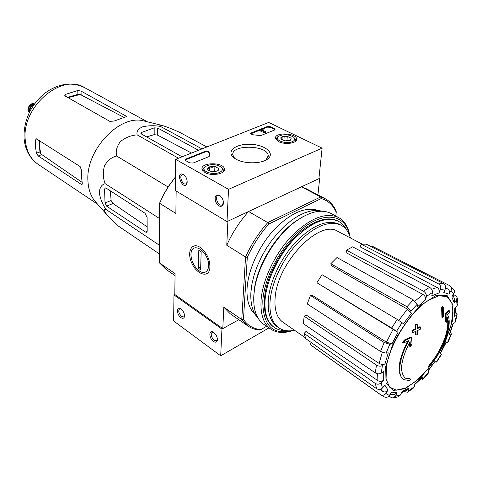 <?xml version="1.0" encoding="UTF-8"?>
<svg xmlns="http://www.w3.org/2000/svg" width="482" height="482" viewBox="0 0 482 482"><rect width="100%" height="100%" fill="white"/><g stroke="black" fill="none" stroke-linecap="round" stroke-linejoin="round"><path stroke-width="0.72" d="M266.606 326.284L260.907 329.567C253.526 328.995 247.706 325.603 243.458 319.391L247.296 257.352L245.549 256.984C251.309 244.272 258.707 232.806 267.757 222.594L268.799 224.046L321.271 198.518L320.705 196.927L267.757 222.594L248.592 211.508L227.908 221.172L226.763 245.248L245.549 256.984L241.753 319.554L223.817 307.197L222.792 328.628L238.825 319.711L221.949 329.098L220.696 355.806L268.98 327.893M321.271 198.518C328.14 200.584 333.128 205.187 336.243 212.327L336.159 211.218C333.725 205.501 330.068 201.331 325.181 198.698L320.705 196.927L301.485 186.805L319.68 178.31L317.933 194.879M318.982 177.954L319.68 178.31M405.073 377.972L410.007 378.719L410.64 379.129L409.845 380.575L403.747 379.647C396.933 375.749 398.988 358.018 408.82 340.617L403.199 343.124L402.536 342.72L404.223 340.093L410.929 336.96L411.592 337.364L404.886 340.497L404.223 340.093M403.747 379.647L403.109 379.238C396.578 373.182 398.084 360.494 407.633 341.172M410.64 379.129L405.38 378.183C399.108 372.273 400.699 359.982 410.14 341.316L410.387 346.715L409.724 346.305L409.567 342.365M410.387 346.715L412.026 344.148L411.592 337.364M404.886 340.497L403.199 343.124M429.89 365.422L429.082 366.862L428.45 366.465L429.257 365.031L429.89 365.422C443.416 349.92 452.182 325.187 446.814 316.608L446.278 322.331L444.94 321.012L445.47 313.824L448.658 310.384L449.314 310.757L446.133 314.198L445.47 313.824M449.314 310.757L449.983 311.74L447.501 314.619C453.303 323.814 443.651 350.547 429.082 366.862M446.133 314.198L445.597 321.392L444.94 321.012M445.597 321.392L446.278 322.331M446.748 317.475C450.845 326.959 442.121 350.251 429.257 365.031M442.597 317.644L443.585 316.65L443.271 307.07L442.609 306.691L441.614 307.685L441.934 317.264L442.597 317.644L442.277 308.058L441.614 307.685M443.271 307.07L442.277 308.058M416.093 335.104L417.695 334.375L417.605 330.532L420.72 329.031L420.635 327.085L417.52 328.579L417.261 324.615L415.653 325.332L415.912 329.302L412.61 330.706L412.7 332.67L416.002 331.261L416.093 335.104L415.43 334.707L415.357 331.544M420.635 327.085L419.967 326.688L417.484 327.893M417.261 324.615L416.593 324.217L414.984 324.94L415.249 328.905L411.941 330.309L412.038 332.267L412.7 332.67M415.653 325.332L414.984 324.94M415.912 329.302L415.249 328.905M412.61 330.706L411.941 330.309M380.515 351.456L384.19 342.497L310.456 295.466L307.227 303.949L380.515 351.456L386.1 353.198L388.287 352.812L385.016 363.771L382.437 365.519C380.623 366.477 378.641 366.35 376.496 365.139L304.16 316.21L306.19 315.017L379.111 363.41L382.286 352.384M304.16 316.21L303.377 323.675L375.249 372.845C377.382 374.068 379.352 374.195 381.16 373.231L383.726 371.471L383.702 380.003L381.16 382.798C379.364 384.407 377.418 384.624 375.309 383.449L304.106 333.423L305.805 338.677L376.599 388.685L375.309 383.449M376.599 388.685C378.689 389.854 380.623 389.643 382.401 388.046L384.925 385.263L388.01 390.089L385.889 393.426C384.371 395.367 382.581 395.77 380.527 394.631L310.053 344.455L311.276 342.539M311.119 345.287L381.322 395.264L384.678 397.072C386.546 397.698 388.1 397.174 389.329 395.505L391.432 392.191L396.987 392.764L395.583 396.108L392.908 397.987L390.986 397.343L389.004 395.951M393.613 397.897L398.487 396.698L400.59 394.891L401.988 391.571L409.085 388.022L408.549 390.884L407.543 392.234L404.844 391.691M407.971 391.962L413.484 387.98L414.327 386.709L414.875 383.853L422.461 376.864L422.594 379.599M422.744 379.442L428.353 373.146L428.221 370.405L435.264 361.006L436.626 362.109L441.566 354.306L440.229 353.167L445.796 342.642L448.097 341.955L451.544 333.954M451.604 333.803L449.314 334.454L449.796 334.08L453.164 323.85M449.314 334.454L452.658 324.199L454.881 322.675L455.574 321.584L457.087 314.463M457.153 314.047L456.454 315.258L454.225 316.77L454.93 315.529M454.225 316.77L454.827 308.191L457.153 305.63L457.864 303.359L457.249 297.99M452.508 294.038L455.502 295.593L457.105 297.31L456.496 300.015L454.158 302.582L454.761 299.84L453.05 295.038M454.158 302.582L451.815 296.984L454.412 292.466L454.412 290.839L453.695 289.417M453.701 289.417L450.08 285.844C451.724 287.176 452.026 288.832 450.995 290.809L448.899 294.11C449.941 292.11 449.622 290.441 447.935 289.104L445.591 287.856M448.899 294.11L443.808 292.496L445.302 288.953C446.025 286.627 445.386 284.814 443.392 283.506L366.308 244.157L361.223 244.235L438.554 283.898L443.392 283.506M438.554 283.898C440.554 285.211 441.199 287.043 440.476 289.387L438.975 292.96C439.692 290.634 439.06 288.808 437.09 287.483L360.187 246.886L361.223 244.235M438.975 292.96L431.8 295.803L432.42 292.544C432.595 290.393 431.655 288.658 429.607 287.338L352.601 246.844L346.462 250.2L423.515 291.182L429.607 287.338M423.515 291.182C425.57 292.514 426.516 294.261 426.347 296.424L425.733 299.696C425.901 297.557 424.967 295.815 422.937 294.472L346.142 252.67L346.462 250.2M425.733 299.696L417.569 306.733L417.165 304.329L413.303 299.906L336.984 257.539L330.797 263.744L406.953 306.709L413.303 299.906M406.953 306.709L410.833 311.143L411.254 313.541L407.417 309.137L331.291 265.606L330.797 263.744M411.254 313.541L403.476 323.711L397.216 319.397L322.066 274.704L316.903 282.747L391.715 328.037L397.216 319.397M391.715 328.037L397.999 332.321L316.903 282.747M310.456 295.466L312.24 295.315L386.413 342.166L391.962 343.889L389.787 344.25L384.19 342.497M385.016 363.771C383.22 364.723 381.25 364.603 379.111 363.41M450.08 285.844L372.737 246.465L372.267 247.2M457.153 314.035L455.4 311.89M435.264 361.006L428.287 370.803M422.461 376.864L422.22 377.611L414.743 384.552M409.085 388.022L408.067 389.39L401.476 392.794M396.987 392.764L394.27 394.656L389.92 394.577M388.01 390.089C386.498 392.017 384.72 392.432 382.672 391.318L380.786 389.131M379.876 389.384L382.672 391.318M310.962 345.172L310.053 344.455M383.702 380.003C381.931 381.599 379.991 381.822 377.888 380.678L306.052 331.429L304.106 333.423M222.792 328.628L174.803 294.49L173.966 294.918L173.641 320.976L220.696 355.806M176.153 191.041L175.864 213.442L159.542 203.247L164.344 193.216L168.694 186.04L175.442 176.918M200.096 247.332L200.199 247.399C207.35 253.315 210.544 260.587 209.772 269.203C207.905 278.325 196.463 274.107 191.691 262.901C186.6 251.803 191.74 241.783 200.096 247.332M164.344 193.216L159.542 203.247L159.409 262.823L175.074 273.619L174.803 294.49M260.907 329.567L259.798 330.037C255.376 329.736 251.447 328.411 248.013 326.061L241.753 319.554L243.458 319.391M255.074 314.282C249.158 308.908 246.489 300.184 247.079 288.109C248.218 269.571 259.093 245.898 274.137 229.625C290.646 212.893 305.263 206.483 317.993 210.399M336.243 212.327L335.803 216.038M247.296 257.352C252.899 245.061 260.069 233.963 268.799 224.046M223.817 307.197L230.197 313.746L248.013 326.061M248.592 211.508C239.644 221.497 232.366 232.746 226.763 245.248M325.181 198.698L306.022 188.613L301.485 186.805M175.05 275.632L166.17 269.498L159.409 262.823M164.392 193.336L168.821 186.028L175.436 177.051M285.597 330.58C281.355 330.688 277.644 329.676 274.451 327.549C267.408 322.597 264.281 313.372 265.07 299.876C266.498 280.542 278.403 255.532 294.303 238.867C311.758 221.798 326.573 215.984 338.75 221.437C342.106 223.28 344.708 226.1 346.576 229.896M294.532 330.266C288.495 331.55 283.338 330.791 279.054 327.989C272.252 323.217 269.257 314.288 270.071 301.208C271.523 282.518 283.061 258.346 298.418 242.223C315.27 225.697 329.555 220.063 341.268 225.311C345.727 227.811 348.781 232.029 350.438 237.957M305.443 337.84L282.801 322.127C276.897 317.813 274.324 309.914 275.089 298.424C276.638 263.395 319.397 218.78 337.81 231.342L362.205 244.121M279.054 327.989L277.325 326.826C270.51 322.048 267.504 313.119 268.299 300.057C269.721 281.38 281.241 257.243 296.581 241.157C313.421 224.672 327.706 219.057 339.442 224.317L341.268 225.311M206.868 146.956L179.653 132.351C172.225 128.971 166.194 126.621 161.554 125.302C159.843 125.085 159.458 125.447 160.404 126.392C154.041 125.356 147.986 125.537 142.244 126.923C137.972 129.146 136.279 131.797 137.171 134.882C131.128 135.255 125.531 137.49 120.386 141.588C116.716 146.558 115.481 151.372 116.674 156.035C111.716 157.114 107.643 160.398 104.455 165.886C102.738 172.279 102.985 178.213 105.197 183.69C101.75 184.498 99.774 187.444 99.274 192.535C100.202 198.548 102.455 204.199 106.046 209.489C103.672 209.013 103.979 210.797 106.968 214.833L118.427 226.112L159.428 253.972M106.046 209.489L159.446 245.272M105.197 183.69L159.512 218.515M116.674 156.035L168.085 186.968M137.171 134.882L178.491 158.217M198.512 150.276L157.698 128.037L154.18 127.875L141.816 132.381L140.877 133.345L141.425 133.99L182.082 156.795M160.404 126.392L201.97 148.902M106.022 188.064L105.209 187.878L104.57 189.263L105.028 202.982L106.606 206.133L145.54 232.053L146.516 232.276L147.179 230.95L147.1 217.388L144.992 213.225L106.022 188.064M147.155 226.835L113.017 203.494L111.095 200.506L105.028 202.982M110.384 190.878L111.095 200.506M68.095 97.689L80.157 94.454L77.939 94.339L67.546 97.382M80.157 94.454L124.001 117.409M38.915 140.166L39.946 151.963L40.922 153.975L39.602 147.498L39.452 140.509M82.097 182.353L40.922 153.975M80.982 91.056L77.753 90.526L65.769 94.309L64.793 95.52L65.209 96.057L109.818 121.35L114.089 121.06L126.748 116.481L80.982 91.056L81.151 94.809M81.344 184.407L82.012 184.606L82.295 183.383L81.482 176.894L81.603 170.532L80.133 166.543L36.295 138.774L35.445 140.262L35.457 146.926L36.427 153.198L38.211 155.939L81.344 184.407L82.356 184.016M95.99 202.374L94.984 201.241C90.73 196.041 88.381 189.33 87.947 181.105C85.35 150.36 119.669 113.987 143.66 120.916L145.076 121.259M154.18 127.875L154.186 134.629L157.692 135.183L191.541 153.041M154.186 134.629L146.594 136.894M268.673 122.434L322.109 148.149L228.522 189.348L175.659 159.343L268.673 122.434M228.522 189.348L227.004 221.593L318.909 178.665L322.109 148.149M219.424 195.282C215.46 194.246 214.255 196.523 215.809 202.115C218.9 207.043 221.407 207.712 223.335 204.127C223.714 200.837 222.6 198.012 219.985 195.65L219.424 195.282M183.359 174.406C174.424 170.61 183.353 192.24 187.034 183.311C187.522 179.997 186.456 177.135 183.835 174.719L183.359 174.406M227.004 221.593L175.267 190.504L175.659 159.343M270.336 126.694L274.366 128.646L275.047 129.369L274.409 130.074L261.569 135.279L259.467 135.46L252.695 134.749L250.532 133.677L251.212 132.93L267.161 126.549L270.336 126.694L270.294 127.302L274.921 129.73M185.962 159.024L205.163 151.342C207.152 150.884 208.471 151.167 209.116 152.21L209.73 155.746L208.953 156.62L193.125 163.043L189.709 162.88L185.727 160.639L185.142 159.94L185.962 159.024L185.95 159.656L205.139 151.975C207.133 151.511 208.447 151.8 209.098 152.836L209.122 152.27M236.331 159.343L233.957 157.819C225.799 151.625 235.379 143.781 249.754 144.257C264.106 144.431 275.198 152.746 268.161 158.59C262.582 163.844 245.001 164.278 236.331 159.343M278.698 141.654L275.487 138.25C274.409 131.99 296.731 132.912 296.623 139.123C297.292 143.244 284.952 145.016 278.698 141.654M204.88 172.472L202.006 169.104C200.59 162.006 224.299 162.042 224.431 169.122C225.383 174.002 211.309 176.454 204.88 172.472M234.601 158.289L232.812 154.945C231.011 144.124 268.022 144.962 268.221 155.746L265.956 160.066M184.269 175.068L182.341 174.665C178.708 175.472 182.341 185.208 185.799 183.955L187.215 182.16M220.419 196.011L218.123 195.505C214.225 196.445 218.195 206.471 221.907 205.067L223.467 202.838M209.634 156.126L209.098 152.896M185.227 160.187L185.95 159.656M250.616 133.918L267.118 127.158L270.294 127.302M260.75 130.544L263.124 129.592L263.985 131.773L265.317 131.731L265.594 131.327L265.998 131.755L263.323 131.809L262.69 130.194L261.232 130.779L260.75 130.544L260.708 131.152L261.19 131.387L261.232 130.779M265.992 131.839L265.956 132.363L263.28 132.417L262.648 130.803L261.19 131.387M262.648 130.803L262.69 130.194M263.28 132.417L263.323 131.809M265.088 131.966L265.118 131.52M280.934 138.979L280.879 137.725L282.205 136.713L287.29 136.334L291.146 138.207L290.815 139.943L289.911 140.479L284.784 140.871L280.934 138.979L282.205 136.713L284.687 137.159L287.29 136.334L291.146 138.207L290.236 140.316M292.339 141.666C286.079 144.6 273.686 139.949 278.277 136.466C283.151 133.948 288.236 134.159 293.532 137.093C295.382 138.858 294.978 140.383 292.339 141.666M276.391 140.027L276.186 139.256L277.168 137.201L278.259 136.478L277.168 137.201M293.815 137.352L295.749 140.069L295.364 141.437M286.904 141.027L287.29 136.334M281.952 139.907L282.205 136.713M207.688 169.441L209.405 166.88L212.122 167.32L214.906 166.441L218.726 168.549L217.593 170.839L218.213 170.423L217.051 171.128L211.508 171.574L208.525 170.411L207.688 169.441L207.832 168.025L209.405 166.88L214.906 166.441L218.726 168.549L218.213 170.423M219.455 172.466C212.466 175.725 200.072 170.742 205.061 166.766C210.013 163.892 215.285 163.898 220.87 166.784C223.256 168.911 222.786 170.803 219.455 172.466M203.169 171.212L202.795 170.116L203.946 167.537L205.157 166.682M221.093 166.959L223.558 170.134L223.076 171.923M214.707 171.694L214.906 166.441M209.272 170.863L209.405 166.88M180.846 317.584C182.66 318.765 183.853 318.488 184.419 316.746C184.654 313.469 183.365 310.745 180.563 308.582C176.231 305.895 176.539 314.668 180.846 317.584M213.393 341.383C215.46 342.708 216.786 342.377 217.358 340.394C217.509 337.069 216.141 334.333 213.261 332.188C208.634 329.357 208.802 338.262 213.393 341.383M173.966 294.918L221.949 329.098M213.61 332.405L212.207 332.321C210.423 334.345 211.074 336.972 214.153 340.214L216.43 340.78L217.436 339.352M180.925 308.811L179.714 308.739C178.009 310.715 178.629 313.288 181.575 316.457L183.6 316.975L184.528 315.776M291.984 330.694C272.372 335.327 262.648 325.199 262.823 300.31C264.504 275.162 283.898 241.434 305.528 226.191C327.164 210.724 346.04 216.008 349.637 235.499M273.824 327.127C266.757 322.175 263.618 312.945 264.395 299.442L264.817 295.526C267.715 271.709 286.151 241.277 305.913 227.697C319.03 218.816 329.851 216.665 338.394 221.244M292.369 330.646C283.934 333.496 276.807 333.026 270.974 329.248C263.582 324.031 260.28 314.354 261.069 300.214C262.515 279.867 275.023 253.502 291.779 235.939C310.173 217.96 325.79 211.839 338.641 217.569C344.678 220.985 348.39 227.082 349.775 235.861M270.974 329.248L263.925 324.458C256.484 319.211 253.116 309.54 253.821 295.454L254.472 289.64C257.864 265.449 276.041 235.445 295.912 221.25C310.004 211.381 321.747 208.808 331.134 213.538L338.641 217.569M253.701 298.147L254.466 288.435C257.774 264.853 275.469 235.65 294.833 221.81L303.058 216.653M258.105 318.216C252.676 312.601 250.279 303.919 250.905 292.176L251.972 283.874L254.104 275.114L257.255 266.118L261.352 257.129L266.293 248.381L271.95 240.108L278.162 232.535L284.766 225.853L291.586 220.226L298.442 215.791L305.16 212.64L311.571 210.827L317.524 210.375L322.886 211.261M190.902 254.291L191.209 251.875C192.86 244.314 202.687 247.76 206.911 257.647C211.339 267.462 206.7 275.825 199.699 271.209C194.228 267.076 191.3 261.437 190.902 254.291M198.813 250.333L201.163 251.857L200.614 269.751L198.301 268.203L198.813 250.333M200.699 267.016L198.301 268.203M33.758 103.973L33.379 103.979C29.655 105.094 28.155 107.558 28.896 111.378L29.071 111.728M34.451 104.04C30.643 105.498 28.974 108.257 29.444 112.306M34.3 104.245C30.86 105.733 29.282 108.342 29.559 112.077M428.468 300.292L438.891 295.731L446.935 296.653L451.791 302.726L453.056 313.065L450.748 326.447L445.193 341.419L437.011 356.481L427.01 370.146L416.171 381.045L405.573 388.01L396.337 390.179L389.54 387.112L386.064 378.936L386.468 366.41C389.811 343.931 410.646 311.191 428.468 300.292M385.672 366.742L392.432 345.353C400.253 329.839 409.646 316.535 420.617 305.443L435.758 295.689L447.266 295.713L453.038 304.992L452.303 321.271L445.476 341.298C438.277 355.385 429.667 367.718 419.653 378.304L405.163 388.709L393.125 390.486L386.04 382.816L385.672 366.742M386.1 353.198L389.787 344.25M381.16 373.231L382.437 365.519M382.401 388.046L381.16 382.798M389.329 395.505L385.889 393.426M400.59 394.891L395.583 396.108M414.327 386.709L408.549 390.884M428.558 372.417L422.816 378.87M441.379 354.089L436.433 361.91M451.122 334.159L447.615 342.322M456.454 315.258L454.881 322.675M456.496 300.015L457.153 305.63M450.995 290.809L453.899 293.707M440.476 289.387L445.302 288.953M426.347 296.424L432.42 292.544M410.833 311.143L417.165 304.329M396.578 331.224L402.072 322.585M391.962 343.889L397.999 332.321M415.002 301.13L422.937 294.472M398.795 320.361L407.417 309.137M386.413 342.166L393.185 329.158M377.888 380.678L377.653 373.791M431.673 289.308L437.09 287.483M381.322 395.264L380.527 394.631M375.249 372.845L376.496 365.139M113.017 203.494L106.606 206.133M147.155 231.336L145.54 232.053M106.618 188.45L104.57 189.263M77.753 90.526L77.939 94.339M25.287 140.304C21.081 107.353 61.473 72.583 84.669 87.67C72.662 81.886 60.16 83.181 47.17 91.568C40.416 96.231 34.686 102.787 29.992 111.228C25.606 120.289 23.642 129.471 24.1 138.774C25.227 150.016 29.926 158.554 38.186 164.38C30.685 159.18 26.389 151.155 25.287 140.304M65.769 94.309L65.889 96.442M126.242 115.975L126.26 116.951M37.807 139.455L35.445 140.262M39.946 151.963L36.427 153.198M41.669 154.71L38.211 155.939M141.816 132.381L141.835 134.219M157.698 128.037L157.692 135.183M205.139 151.975L205.163 151.342M209.688 156.029L209.7 155.614M274.318 129.254L274.366 128.646M251.176 133.538L251.212 132.93M267.118 127.158L267.161 126.549M34.523 103.943C30.426 101.648 25.462 109.842 29.396 112.408C27.36 111.167 27.45 108.727 29.661 105.088C31.258 103.642 32.872 103.262 34.523 103.943M34.144 104.461C30.981 105.901 29.492 108.366 29.679 111.836M33.891 104.817C31.197 106.209 29.86 108.42 29.878 111.45M440.446 353.336L446.145 342.582M454.936 315.529L455.58 307.359M338.75 221.437L338.057 221.063M274.451 327.549L273.8 327.109M445.603 287.79L446.603 288.314M209.941 267.263L209.772 269.203M147.492 121.856L84.669 87.67M97.617 204.223L38.186 164.38M94.984 201.241L106.968 214.833M143.66 120.916L161.554 125.302M224.383 169.917L224.431 169.122M296.544 139.822L296.623 139.123M266.215 159.855L268.161 158.59M268.221 155.746L268.131 156.963M186.142 183.811L185.799 183.955M187.167 182.347L187.034 183.311M222.316 204.88L221.907 205.067M223.407 203.163L223.335 204.127M209.098 152.836L209.116 152.21M209.158 153.993L209.176 153.366M290.242 140.322L290.815 139.943M276.186 139.256L276.15 139.744M295.695 140.708L295.653 141.19M205.061 166.766L203.946 167.537M202.795 170.116L202.777 170.773M223.528 170.863L223.497 171.514M216.761 340.593L216.43 340.78M217.424 339.388L217.358 340.394M184.528 315.8L184.419 316.746M254.466 288.435L254.472 289.64M294.833 221.81L295.912 221.25M28.896 111.378L29.402 112.396M33.379 103.979L34.511 103.955"/></g></svg>
